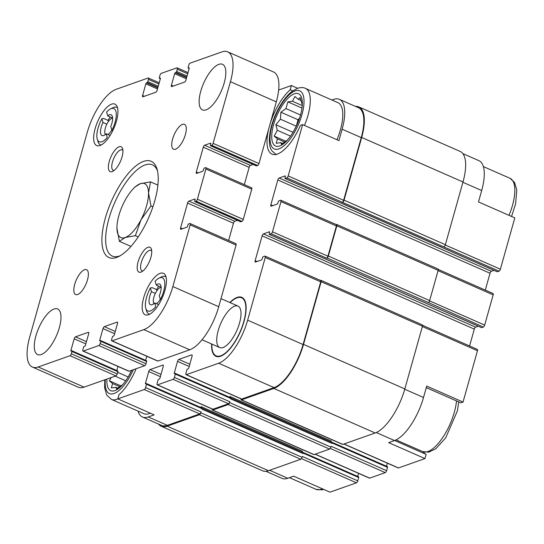 <?xml version="1.0" encoding="UTF-8"?>
<svg xmlns="http://www.w3.org/2000/svg" width="544" height="544" viewBox="0 0 544 544"><rect width="100%" height="100%" fill="white"/><g stroke="black" fill="none" stroke-linecap="round" stroke-linejoin="round"><path stroke-width="0.82" d="M358.516 476.864A0.904 0.354 -66.3 0 1 358.646 476.864A0.904 0.354 -66.3 0 1 358.707 477.537L357.775 480.848A1.809 0.7 -66.3 0 1 356.463 482.807L330.004 492.164L293.678 476.197L287.81 478.278L269.634 470.288M394.618 440.497L426.142 454.356L424.952 458.585L388.634 442.619L394.502 440.545A39.868 15.45 -66.3 0 0 423.511 397.48L404.736 389.232M426.278 387.641L460.85 402.839L463.032 402.064L426.714 386.097L423.511 397.48M136.143 368.737A37.373 14.484 113.7 0 1 119 394.665L117.81 398.895L154.136 414.861L148.267 416.935A39.868 15.45 -66.3 0 1 142.46 417.01A39.868 15.45 -66.3 0 1 138.026 411.101M211.636 343.985A32.198 12.478 -66.3 0 0 217.28 356.674A32.198 12.478 -66.3 0 0 220.599 356.232A32.198 12.478 -66.3 0 0 241.74 328.331A32.198 12.478 -66.3 0 0 243.025 298.098A32.198 12.478 -66.3 0 0 229.867 302.512M104.768 379.834L104.611 387.804L106.842 395.25L111.418 399.405A36.244 14.042 113.7 0 0 117.817 398.881L144.269 389.538A1.809 0.7 -66.3 0 0 145.588 387.58L146.52 384.268A0.904 0.354 -66.3 0 0 146.458 383.588A0.904 0.354 -66.3 0 0 146.322 383.595L145.683 383.819A0.904 0.354 -66.3 0 1 145.554 383.819A0.904 0.354 -66.3 0 1 145.493 383.139L148.75 371.552A1.809 0.7 -66.3 0 1 150.069 369.594L162.867 365.072A1.809 0.7 -66.3 0 1 163.132 365.065A1.809 0.7 -66.3 0 1 163.261 366.425L159.997 378.012A0.904 0.354 -66.3 0 1 159.344 378.991L158.698 379.216A0.904 0.354 -66.3 0 0 158.039 380.195L157.114 383.506A1.809 0.7 -66.3 0 0 157.236 384.86A1.809 0.7 -66.3 0 0 157.502 384.86L173.074 379.352A1.809 0.7 -66.3 0 0 174.393 377.393L175.324 374.082A0.904 0.354 -66.3 0 0 175.263 373.402A0.904 0.354 -66.3 0 0 175.127 373.408L174.488 373.633A0.904 0.354 -66.3 0 1 174.359 373.633A0.904 0.354 -66.3 0 1 174.298 372.953L177.555 361.366A1.809 0.7 -66.3 0 1 178.874 359.407L191.672 354.878A1.809 0.7 -66.3 0 1 191.937 354.878A1.809 0.7 -66.3 0 1 192.066 356.232L188.809 367.826A0.904 0.354 -66.3 0 1 188.149 368.805L187.503 369.029A0.904 0.354 -66.3 0 0 186.844 370.008L185.919 373.32A1.809 0.7 -66.3 0 0 186.041 374.673A1.809 0.7 -66.3 0 0 186.306 374.673L218.627 363.242A39.868 15.45 -66.3 0 0 247.642 320.178L265.268 257.475A1.809 0.7 -66.3 0 0 265.146 256.115A1.809 0.7 -66.3 0 0 264.88 256.122L263.174 256.727A0.904 0.354 -66.3 0 0 262.514 257.706L262.167 258.944A0.904 0.354 -66.3 0 1 261.508 259.923L255.53 262.038A1.809 0.7 -66.3 0 1 255.265 262.038A1.809 0.7 -66.3 0 1 255.143 260.685L262.126 235.851A1.809 0.7 -66.3 0 1 263.446 233.893L269.416 231.778A0.904 0.354 -66.3 0 1 269.552 231.778A0.904 0.354 -66.3 0 1 269.613 232.458L269.26 233.696A0.904 0.354 -66.3 0 0 269.328 234.376A0.904 0.354 -66.3 0 0 269.457 234.376L271.164 233.77A1.809 0.7 -66.3 0 0 272.483 231.812L280.976 201.6A1.809 0.7 -66.3 0 0 280.847 200.246A1.809 0.7 -66.3 0 0 280.588 200.246L278.882 200.852A0.904 0.354 -66.3 0 0 278.222 201.831L277.868 203.068A0.904 0.354 -66.3 0 1 277.209 204.048L271.238 206.162A1.809 0.7 -66.3 0 1 270.973 206.169A1.809 0.7 -66.3 0 1 270.851 204.809L277.828 179.976A1.809 0.7 -66.3 0 1 279.147 178.017L285.124 175.909A0.904 0.354 -66.3 0 1 285.253 175.902A0.904 0.354 -66.3 0 1 285.314 176.582L284.968 177.827A0.904 0.354 -66.3 0 0 285.029 178.5A0.904 0.354 -66.3 0 0 285.165 178.5L286.872 177.895A1.809 0.7 -66.3 0 0 288.184 175.943L302.614 124.617L300.431 125.392A37.373 14.484 113.7 0 1 271.993 154.095A37.373 14.484 113.7 0 1 268.634 129.186M270.382 122.971A37.373 14.484 113.7 0 1 290.217 89.76L291.407 85.53L278.657 90.039M462.862 153.619L478.944 160.684A39.868 15.45 -66.3 0 1 481.678 190.543L478.482 201.926L514.801 217.886L500.378 269.212L445.271 244.99M290.217 89.76L292.747 90.875M291.407 85.53L297.629 88.271M497.134 271.674A0.904 0.354 -66.3 0 0 497.216 271.776A0.904 0.354 -66.3 0 0 497.352 271.769L499.059 271.17L342.305 202.266A1.809 0.7 -66.3 0 0 343.624 200.308L361.25 137.605L342.135 129.2L338.932 140.583L302.614 124.617M142.46 417.01L161.575 425.415A39.868 15.45 -66.3 0 0 167.382 425.34L199.709 413.909A1.809 0.7 -66.3 0 0 201.028 411.951L145.588 387.58M342.135 129.2A39.868 15.45 -66.3 0 0 339.402 99.348A39.868 15.45 -66.3 0 0 333.594 99.423L331.915 100.014M361.25 137.605A39.868 15.45 -66.3 0 0 358.516 107.753L339.402 99.348M158.542 424.082A40.773 15.803 -66.3 0 0 161.214 426.244L262.528 470.778A40.773 15.803 -66.3 0 0 268.464 470.703L300.791 459.265A1.809 0.7 -66.3 0 0 302.11 457.314L302.342 456.484L357.775 480.848M200.92 407.531A0.904 0.354 -66.3 0 1 200.926 407.51L201.158 406.681L302.478 451.214A1.809 0.7 -66.3 0 0 302.389 452.275M212.235 409.04A1.809 0.7 -66.3 0 0 212.439 410.06L313.752 454.594A1.809 0.7 -66.3 0 0 314.017 454.587L329.596 449.079A1.809 0.7 -66.3 0 0 330.915 447.12L331.146 446.298L386.587 470.662L387.512 467.35A0.904 0.354 -66.3 0 0 387.45 466.67A0.904 0.354 -66.3 0 0 387.321 466.677M229.724 397.344A0.904 0.354 -66.3 0 1 229.731 397.324L229.969 396.494L331.282 441.028A1.809 0.7 -66.3 0 0 331.194 442.082M241.04 398.854A1.809 0.7 -66.3 0 0 241.244 399.874L342.564 444.407A1.809 0.7 -66.3 0 0 342.822 444.4L375.149 432.97A40.773 15.803 -66.3 0 0 404.824 388.926L422.45 326.223A1.809 0.7 -66.3 0 0 422.328 324.87L321.008 280.337A1.809 0.7 -66.3 0 0 320.742 280.337L320.47 280.432M481.426 327.549A0.904 0.354 -66.3 0 0 481.515 327.644A0.904 0.354 -66.3 0 0 481.644 327.644L483.351 327.039L428.346 302.525A1.809 0.7 -66.3 0 0 429.658 300.567L438.151 270.354A1.809 0.7 -66.3 0 0 438.029 268.994L336.716 224.461A1.809 0.7 -66.3 0 0 336.45 224.461L336.172 224.563M444.047 246.65A1.809 0.7 -66.3 0 0 445.366 244.691L462.992 181.988A40.773 15.803 -66.3 0 0 460.197 151.456L358.877 106.923A40.773 15.803 -66.3 0 0 355.484 106.42M358.707 477.537L303.273 453.172L303.158 453.587L201.838 409.054L201.953 408.639A0.904 0.354 -66.3 0 0 201.892 407.959A0.904 0.354 -66.3 0 0 201.763 407.959M387.512 467.35L332.078 442.986L331.962 443.401L230.642 398.861L230.765 398.453A0.904 0.354 -66.3 0 0 230.697 397.773A0.904 0.354 -66.3 0 0 230.568 397.773M324.673 258.645A0.904 0.354 -66.3 0 0 324.761 258.747A0.904 0.354 -66.3 0 0 324.89 258.74L426.21 303.28A0.904 0.354 -66.3 0 1 426.074 303.28A0.904 0.354 -66.3 0 1 425.966 303.09M340.381 202.769A0.904 0.354 -66.3 0 0 340.469 202.871A0.904 0.354 -66.3 0 0 340.598 202.871L441.912 247.404A0.904 0.354 -66.3 0 1 441.782 247.404A0.904 0.354 -66.3 0 1 441.667 247.214M161.214 426.244A40.773 15.803 -66.3 0 0 167.151 426.163L199.471 414.732A1.809 0.7 -66.3 0 0 200.79 412.774L201.028 411.951M357.673 476.435A0.904 0.354 -66.3 0 1 357.68 476.415L358.544 473.348M157.236 384.86L212.67 409.231A1.809 0.7 -66.3 0 0 212.935 409.224L228.514 403.716A1.809 0.7 -66.3 0 0 229.833 401.758L174.393 377.393M212.439 410.06A1.809 0.7 -66.3 0 0 212.704 410.054L228.276 404.546A1.809 0.7 -66.3 0 0 229.595 402.587L229.833 401.758M386.478 466.249A0.904 0.354 -66.3 0 1 386.485 466.222L387.348 463.162M186.041 374.673L241.475 399.044A1.809 0.7 -66.3 0 0 241.74 399.038L274.067 387.607A39.868 15.45 -66.3 0 0 303.083 344.542L320.708 281.84A1.809 0.7 -66.3 0 0 320.579 280.486L265.146 256.115M469.574 345.977L474.314 329.12L262.126 235.851M478.278 326.223L475.633 327.162A1.809 0.7 -66.3 0 0 474.314 329.12M280.847 200.246L336.287 224.611A1.809 0.7 -66.3 0 1 336.41 225.971L327.916 256.183A1.809 0.7 -66.3 0 1 326.597 258.142L327.026 257.985A1.809 0.7 -66.3 0 0 328.345 256.034L336.838 225.814A1.809 0.7 -66.3 0 0 336.716 224.461M485.282 290.102L490.022 273.244L277.828 179.976M493.986 270.354L491.341 271.286A1.809 0.7 -66.3 0 0 490.022 273.244M201.158 406.681A1.809 0.7 -66.3 0 0 201.049 407.585M229.969 396.494A1.809 0.7 -66.3 0 0 229.854 397.399M241.244 399.874A1.809 0.7 -66.3 0 0 241.509 399.867L273.836 388.436A40.773 15.803 -66.3 0 0 303.511 344.393L321.13 281.69A1.809 0.7 -66.3 0 0 321.008 280.337M342.734 202.116A1.809 0.7 -66.3 0 0 344.053 200.158L361.678 137.455A40.773 15.803 -66.3 0 0 358.877 106.923M303.158 453.587A1.36 0.524 -66.3 0 0 303.062 452.567L202.008 408.15M331.962 443.401A1.36 0.524 -66.3 0 0 331.867 442.381L230.812 397.963M303.273 453.172A0.904 0.354 -66.3 0 0 303.212 452.492A0.904 0.354 -66.3 0 0 303.076 452.492L302.981 452.533M332.078 442.986A0.904 0.354 -66.3 0 0 332.017 442.306A0.904 0.354 -66.3 0 0 331.881 442.306L331.786 442.34M265.928 471.281L282.01 478.353A39.868 15.45 -66.3 0 0 287.81 478.278M315.044 454.226L369.424 478.135A1.809 0.7 -66.3 0 0 369.689 478.128L385.268 472.62A1.809 0.7 -66.3 0 0 386.587 470.662M343.849 444.04L398.228 467.942A1.809 0.7 -66.3 0 0 398.494 467.942L424.952 458.585M463.032 402.064L477.462 350.744A1.809 0.7 -66.3 0 0 477.333 349.384L422.559 325.312M483.351 327.039A1.809 0.7 -66.3 0 0 484.67 325.081L493.163 294.868A1.809 0.7 -66.3 0 0 493.041 293.515L438.267 269.436M499.059 271.17A1.809 0.7 -66.3 0 0 500.378 269.212M425.898 454.247A37.373 14.484 113.7 0 1 423.212 451.812M150.3 413.175A36.244 14.042 113.7 0 1 143.922 413.692L111.418 399.405M304.477 125.44A36.244 14.042 113.7 0 0 305.442 88.38L337.94 102.666A36.244 14.042 113.7 0 1 336.974 139.72M294.365 93.806A28.54 11.057 113.7 0 1 302.28 105.21A28.54 11.057 113.7 0 1 286.532 141.032A28.54 11.057 113.7 0 1 272.265 130.533A28.54 11.057 113.7 0 1 294.365 93.806M302.178 106.434L302.226 104.666L300.172 97.519L298.194 99.266L294.916 96.492L292.475 101.286L287.858 101.871L285.967 108.582L280.888 112.214L280.405 119.197L275.876 124.746L277.29 130.288L274.169 136.109L277.447 138.876L276.223 143.262L280.84 142.671L281.479 144.282L287.592 139.876M218.164 356.714A31.715 12.288 113.7 0 1 217.634 356.524L216.104 355.851A31.715 12.288 113.7 0 1 211.881 344.094M230.112 302.62A31.715 12.288 113.7 0 1 237.014 297.847A31.715 12.288 113.7 0 1 241.631 297.786L243.154 298.459A31.715 12.288 113.7 0 1 243.658 298.717M241.631 297.786A31.715 12.288 113.7 0 1 240.115 331.765A31.715 12.288 113.7 0 1 216.104 355.851M234.682 306.122A22.651 8.779 113.7 0 1 237.98 306.082A22.651 8.779 113.7 0 1 236.905 330.351A22.651 8.779 113.7 0 1 219.756 347.555A22.651 8.779 113.7 0 1 219.368 326.937A22.651 8.779 113.7 0 1 234.682 306.122M131.723 370.301A28.54 11.057 113.7 0 1 121.679 385.703A28.54 11.057 113.7 0 1 106.95 379.059M111.16 377.57L109.317 380.78L112.594 383.554L111.37 387.933L115.988 387.342L116.627 388.953L122.74 384.547M301.029 100.511L298.194 99.266M302.206 105.563L292.475 101.286M301.981 108.086L287.858 101.871M300.519 114.981L285.967 108.582M299.56 118.102L298.078 119.768L280.888 112.214M298.078 119.768L296.276 126.174L280.405 119.197M293.053 132.294L275.876 124.746M296.276 126.174L293.223 132.002M290.55 136.116L277.29 130.288M285.831 141.236L274.169 136.109M284.723 142.079L277.447 138.876M282.703 143.494L280.84 142.671M131.56 370.355L131.424 370.845L130.866 370.6M128.194 376.965L117.66 372.334M131.424 370.845L128.37 376.672M125.698 380.786L115.158 376.156M120.979 385.907L109.317 380.78M119.87 386.75L112.594 383.554M117.851 388.164L115.988 387.342M160.97 287.171L156.237 285.09A11.329 4.386 113.7 0 1 159.637 284.016A11.329 4.386 113.7 0 1 159.283 295.718L160.392 299.574A18.122 7.024 113.7 0 0 164.771 282.778A18.122 7.024 113.7 0 0 158.991 278.14L161.391 276.95A20.386 7.902 113.7 0 1 165.192 276.563A20.386 7.902 113.7 0 1 166.076 277.141M158.617 304.667L154.714 302.954A11.329 4.386 113.7 0 1 150.525 304.749A11.329 4.386 113.7 0 1 151.484 291.7L155.353 293.4M112.452 117.966L107.719 115.886A11.329 4.386 113.7 0 1 111.119 114.804A11.329 4.386 113.7 0 1 110.765 126.507L111.874 130.363A18.122 7.024 113.7 0 0 116.253 113.567A18.122 7.024 113.7 0 0 110.473 108.936L112.873 107.746A20.386 7.902 113.7 0 1 116.674 107.352A20.386 7.902 113.7 0 1 117.558 107.936M110.099 135.463L106.196 133.742A11.329 4.386 113.7 0 1 102.007 135.544A11.329 4.386 113.7 0 1 102.966 122.488L106.835 124.188M158.692 286.171A20.386 7.902 -66.3 0 0 156.563 289.605L151.98 287.592L150.416 287.973L151.484 291.7M149.811 314.14A20.386 7.902 113.7 0 1 148.784 313.888A20.386 7.902 113.7 0 1 146.506 310.821L145.758 308.251A18.122 7.024 113.7 0 1 150.416 287.973M154.714 302.954L155.781 306.68A18.122 7.024 113.7 0 1 145.758 308.251M110.18 116.967A20.386 7.902 -66.3 0 0 108.045 120.401L103.462 118.381L101.898 118.762L102.966 122.488M101.293 144.935A20.386 7.902 113.7 0 1 100.273 144.677A20.386 7.902 113.7 0 1 97.988 141.61L97.24 139.04A18.122 7.024 113.7 0 1 101.898 118.762M106.196 133.742L107.263 137.469A18.122 7.024 113.7 0 1 97.24 139.04M32.409 367.05A39.868 15.45 -66.3 0 0 38.216 366.976L70.006 355.735A1.809 0.7 -66.3 0 0 71.325 353.777L71.964 351.499A0.904 0.354 -66.3 0 0 71.903 350.819A0.904 0.354 -66.3 0 0 71.774 350.826L71.135 351.05A0.904 0.354 -66.3 0 1 70.999 351.05A0.904 0.354 -66.3 0 1 70.938 350.37L74.195 338.783A1.809 0.7 -66.3 0 1 75.514 336.824L88.318 332.296A1.809 0.7 -66.3 0 1 88.584 332.296A1.809 0.7 -66.3 0 1 88.706 333.649L85.449 345.243A0.904 0.354 -66.3 0 1 84.789 346.222L84.15 346.446A0.904 0.354 -66.3 0 0 83.49 347.426L82.851 349.704A1.809 0.7 -66.3 0 0 82.974 351.057A1.809 0.7 -66.3 0 0 83.239 351.057L98.811 345.549A1.809 0.7 -66.3 0 0 100.13 343.59L100.769 341.312A0.904 0.354 -66.3 0 0 100.708 340.632A0.904 0.354 -66.3 0 0 100.579 340.632L99.94 340.864A0.904 0.354 -66.3 0 1 99.804 340.864A0.904 0.354 -66.3 0 1 99.742 340.184L103 328.596A1.809 0.7 -66.3 0 1 104.319 326.638L117.123 322.109A1.809 0.7 -66.3 0 1 117.388 322.109A1.809 0.7 -66.3 0 1 117.511 323.462L114.254 335.05A0.904 0.354 -66.3 0 1 113.594 336.029L112.955 336.26A0.904 0.354 -66.3 0 0 112.295 337.239L111.656 339.51A1.809 0.7 -66.3 0 0 111.778 340.87A1.809 0.7 -66.3 0 0 112.044 340.864L143.834 329.623A39.868 15.45 -66.3 0 0 172.849 286.559L190.182 224.89A1.809 0.7 -66.3 0 0 190.06 223.536A1.809 0.7 -66.3 0 0 189.795 223.536L188.618 223.951A0.904 0.354 -66.3 0 0 187.959 224.93L187.612 226.175A0.904 0.354 -66.3 0 1 186.952 227.154L180.982 229.269A1.809 0.7 -66.3 0 1 180.717 229.269A1.809 0.7 -66.3 0 1 180.588 227.916L187.571 203.082A1.809 0.7 -66.3 0 1 188.89 201.124L194.861 199.009A0.904 0.354 -66.3 0 1 194.997 199.009A0.904 0.354 -66.3 0 1 195.058 199.689L194.711 200.926A0.904 0.354 -66.3 0 0 194.772 201.606A0.904 0.354 -66.3 0 0 194.902 201.606L196.078 201.192A1.809 0.7 -66.3 0 0 197.397 199.233L205.89 169.021A1.809 0.7 -66.3 0 0 205.761 167.661A1.809 0.7 -66.3 0 0 205.503 167.668L204.326 168.082A0.904 0.354 -66.3 0 0 203.667 169.062L203.32 170.299A0.904 0.354 -66.3 0 1 202.66 171.278L196.683 173.393A1.809 0.7 -66.3 0 1 196.418 173.393A1.809 0.7 -66.3 0 1 196.296 172.04L203.279 147.206A1.809 0.7 -66.3 0 1 204.592 145.248L210.569 143.133A0.904 0.354 -66.3 0 1 210.698 143.133A0.904 0.354 -66.3 0 1 210.766 143.813L210.412 145.051A0.904 0.354 -66.3 0 0 210.474 145.731A0.904 0.354 -66.3 0 0 210.61 145.731L211.779 145.316A1.809 0.7 -66.3 0 0 213.098 143.358L230.432 81.688A39.868 15.45 -66.3 0 0 227.698 51.836A39.868 15.45 -66.3 0 0 221.898 51.911L190.101 63.152A1.809 0.7 -66.3 0 0 188.782 65.11L188.142 67.388A0.904 0.354 -66.3 0 0 188.204 68.068L189.176 68.496L185.919 80.104A1.809 0.7 -66.3 0 1 184.6 82.062L171.795 86.591A1.809 0.7 -66.3 0 1 171.53 86.591A1.809 0.7 -66.3 0 1 171.408 85.238L174.665 73.644A0.904 0.354 -66.3 0 1 175.324 72.665L175.964 72.44A0.904 0.354 -66.3 0 0 176.623 71.461L177.262 69.183A1.809 0.7 -66.3 0 0 177.14 67.83A1.809 0.7 -66.3 0 0 176.875 67.83L161.296 73.338A1.809 0.7 -66.3 0 0 159.977 75.296L159.338 77.574A0.904 0.354 -66.3 0 0 159.399 78.254A0.904 0.354 -66.3 0 0 159.535 78.254L160.174 78.023A0.904 0.354 -66.3 0 1 160.303 78.023A0.904 0.354 -66.3 0 1 160.371 78.703L157.107 90.29A1.809 0.7 -66.3 0 1 155.795 92.249L142.99 96.778A1.809 0.7 -66.3 0 1 142.725 96.778A1.809 0.7 -66.3 0 1 142.603 95.424L145.86 83.83A0.904 0.354 -66.3 0 1 146.52 82.858L147.159 82.627A0.904 0.354 -66.3 0 0 147.818 81.648L148.458 79.376A1.809 0.7 -66.3 0 0 148.335 78.016A1.809 0.7 -66.3 0 0 148.07 78.023L116.28 89.264A39.868 15.45 -66.3 0 0 87.264 132.328L29.675 337.198A39.868 15.45 -66.3 0 0 32.409 367.05L78.288 387.219A39.868 15.45 -66.3 0 0 84.096 387.144L115.886 375.897A1.809 0.7 -66.3 0 0 117.205 373.939L117.844 371.668A0.904 0.354 -66.3 0 0 117.783 370.988A0.904 0.354 -66.3 0 0 117.654 370.988M70.938 350.37L116.817 370.539A0.904 0.354 -66.3 0 0 116.81 370.559M116.817 370.539L117.966 366.438M82.974 351.057L128.853 371.226A1.809 0.7 -66.3 0 0 129.118 371.219L144.69 365.711A1.809 0.7 -66.3 0 0 146.01 363.752L146.649 361.481A0.904 0.354 -66.3 0 0 146.588 360.801A0.904 0.354 -66.3 0 0 146.458 360.801M99.742 340.184L145.622 360.352A0.904 0.354 -66.3 0 0 145.615 360.373L146.771 356.252M111.778 340.87L157.658 361.039A1.809 0.7 -66.3 0 0 157.923 361.032L189.713 349.792A39.868 15.45 -66.3 0 0 218.729 306.728L236.062 245.058A1.809 0.7 -66.3 0 0 235.94 243.705L190.06 223.536M228.602 240.482L233.451 223.244A1.809 0.7 -66.3 0 1 234.77 221.286L237.415 220.354M240.564 221.673A0.904 0.354 -66.3 0 0 240.652 221.775A0.904 0.354 -66.3 0 0 240.781 221.768L241.958 221.354A1.809 0.7 -66.3 0 0 243.277 219.395L251.77 189.183A1.809 0.7 -66.3 0 0 251.641 187.83L205.761 167.661M244.31 184.606L249.152 167.375A1.809 0.7 -66.3 0 1 250.471 165.417L253.123 164.478M256.265 165.798A0.904 0.354 -66.3 0 0 256.353 165.9A0.904 0.354 -66.3 0 0 256.489 165.9L257.659 165.485A1.809 0.7 -66.3 0 0 258.978 163.526L276.311 101.857A39.868 15.45 -66.3 0 0 273.578 71.998L227.698 51.836M188.204 68.068A0.904 0.354 -66.3 0 0 188.34 68.061L189.196 67.932M189.176 68.517A0.904 0.354 -66.3 0 0 189.108 67.837A0.904 0.354 -66.3 0 0 188.979 67.837M218.878 64.342A24.915 9.656 -66.3 0 0 202.035 87.244A24.915 9.656 -66.3 0 0 202.456 109.915A24.915 9.656 -66.3 0 0 221.32 90.991A24.915 9.656 -66.3 0 0 222.51 64.301A24.915 9.656 -66.3 0 0 218.878 64.342M182.505 124.365A13.593 5.27 -66.3 0 0 173.318 136.85A13.593 5.27 -66.3 0 0 173.543 149.219A13.593 5.27 -66.3 0 0 183.838 138.897A13.593 5.27 -66.3 0 0 184.484 124.338A13.593 5.27 -66.3 0 0 182.505 124.365M84.585 269.688A13.593 5.27 -66.3 0 0 75.398 282.18A13.593 5.27 -66.3 0 0 75.63 294.549A13.593 5.27 -66.3 0 0 85.918 284.226A13.593 5.27 -66.3 0 0 86.564 269.668A13.593 5.27 -66.3 0 0 84.585 269.688M54.026 309.012A24.915 9.656 -66.3 0 0 37.182 331.915A24.915 9.656 -66.3 0 0 37.604 354.586A24.915 9.656 -66.3 0 0 56.467 335.662A24.915 9.656 -66.3 0 0 57.657 308.972A24.915 9.656 -66.3 0 0 54.026 309.012M99.98 145.534A22.651 8.779 113.7 0 1 96.682 145.574A22.651 8.779 113.7 0 1 97.764 121.305A22.651 8.779 113.7 0 1 114.913 104.101A22.651 8.779 113.7 0 1 115.294 124.719A22.651 8.779 113.7 0 1 99.98 145.534M148.498 314.738A22.651 8.779 113.7 0 1 145.2 314.786A22.651 8.779 113.7 0 1 146.282 290.516A22.651 8.779 113.7 0 1 163.431 273.312A22.651 8.779 113.7 0 1 163.812 293.923A22.651 8.779 113.7 0 1 148.498 314.738M116.559 257.455A52.55 20.366 113.7 0 1 112.322 199.22A52.55 20.366 113.7 0 1 157.08 169.238A52.55 20.366 113.7 0 1 148.696 217.641A52.55 20.366 113.7 0 1 118.708 256.537A52.55 20.366 113.7 0 1 116.559 257.455M147.954 247.282A13.593 5.27 -66.3 0 0 137.924 262.487A13.593 5.27 -66.3 0 0 141.528 271.878A13.593 5.27 -66.3 0 0 149.287 261.814A13.593 5.27 -66.3 0 0 151.456 249.295A13.593 5.27 -66.3 0 0 147.954 247.282M119.136 146.778A13.593 5.27 -66.3 0 0 109.106 161.976A13.593 5.27 -66.3 0 0 112.71 171.374A13.593 5.27 -66.3 0 0 120.469 161.31A13.593 5.27 -66.3 0 0 122.638 148.791A13.593 5.27 -66.3 0 0 119.136 146.778M122.91 150.477A11.138 4.318 -66.3 0 0 122.196 149.906A11.138 4.318 -66.3 0 0 120.578 149.926A11.138 4.318 -66.3 0 0 113.05 160.16A11.138 4.318 -66.3 0 0 113.234 170.299A11.138 4.318 -66.3 0 0 114.138 170.435M151.728 250.981A11.138 4.318 -66.3 0 0 151.014 250.41A11.138 4.318 -66.3 0 0 149.396 250.43A11.138 4.318 -66.3 0 0 141.868 260.664A11.138 4.318 -66.3 0 0 142.052 270.803A11.138 4.318 -66.3 0 0 142.956 270.939M120.183 255.741A49.83 19.312 113.7 0 1 119.551 255.979A49.83 19.312 113.7 0 1 112.295 256.074A49.83 19.312 113.7 0 1 114.668 202.681A49.83 19.312 113.7 0 1 152.402 164.832A49.83 19.312 113.7 0 1 157.488 170.864M156.237 285.09L155.128 281.234A18.122 7.024 113.7 0 1 158.991 278.14M107.719 115.886L106.617 112.03A18.122 7.024 113.7 0 1 110.473 108.936M108.045 120.401L108.378 121.543M156.563 289.605L156.896 290.754M105.454 134.422A9.058 3.509 113.7 0 1 104.958 133.45A9.058 3.509 113.7 0 1 106.406 125.106A9.058 3.509 113.7 0 1 111.574 118.402A9.058 3.509 113.7 0 1 112.628 118.109M111.778 130.036A9.058 3.509 113.7 0 1 107.916 134.504M153.972 303.634A9.058 3.509 113.7 0 1 153.476 302.661A9.058 3.509 113.7 0 1 154.924 294.318A9.058 3.509 113.7 0 1 160.092 287.606A9.058 3.509 113.7 0 1 161.146 287.314M160.296 299.248A9.058 3.509 113.7 0 1 156.434 303.708M130.948 246.412L119.381 241.332L125.168 237.524L135.395 235.668L140.964 219.824L150.967 205.931L148.526 192.923L150.518 181.859L140.291 183.716L135.028 186.939L133.246 188.795A29.444 11.41 113.7 0 1 140.291 183.716A29.444 11.41 113.7 0 1 148.526 192.923A29.444 11.41 113.7 0 1 140.964 219.824A29.444 11.41 113.7 0 1 125.168 237.524A29.444 11.41 113.7 0 1 116.94 228.317L119.381 241.332M138.217 236.905L135.395 235.668M157.896 185.103L150.518 181.859M152.918 206.788L150.967 205.931M116.94 228.317A29.444 11.41 113.7 0 1 117.001 225.753A29.444 11.41 113.7 0 1 124.501 201.416A29.444 11.41 113.7 0 1 133.246 188.795M167.382 425.34L148.267 416.935M199.709 413.909L144.269 389.538M343.624 200.308L288.184 175.943M302.11 457.314L200.79 412.774M201.953 408.639L146.52 384.268M200.926 407.51L145.493 383.139M357.68 476.415L302.362 452.098M160.378 376.666L148.75 371.552M161.01 374.408L150.069 369.594M163.309 365.262L162.867 365.072M212.935 409.224L157.502 384.86M228.514 403.716L173.074 379.352M330.915 447.12L229.595 402.587M230.765 398.453L175.324 374.082M229.731 397.324L174.298 372.953M386.485 466.222L331.167 441.912M189.183 366.479L177.555 361.366M189.815 364.222L178.874 359.407M192.114 355.076L191.672 354.878M241.74 399.038L186.306 374.673M274.067 387.607L218.627 363.242M303.083 344.542L247.642 320.178M320.708 281.84L265.268 257.475M257.026 261.508L255.143 260.685M475.633 327.162L263.446 233.893M324.89 258.74L269.457 234.376M481.644 327.644L426.21 303.28M428.346 302.525L327.026 257.985M326.597 258.142L271.164 233.77M327.916 256.183L272.483 231.812M336.41 225.971L280.976 201.6M272.728 205.632L270.851 204.809M491.341 271.286L279.147 178.017M340.598 202.871L285.165 178.5M497.352 271.769L441.912 247.404M342.305 202.266L286.872 177.895M268.464 470.703L167.151 426.163M300.791 459.265L199.471 414.732M314.017 454.587L212.704 410.054M329.596 449.079L228.276 404.546M342.822 444.4L241.509 399.867M375.149 432.97L273.836 388.436M404.824 388.926L303.511 344.393M422.45 326.223L321.13 281.69M429.658 300.567L328.345 256.034M438.151 270.354L336.838 225.814M445.366 244.691L344.053 200.158M462.992 181.988L361.678 137.455M356.463 482.807L301.478 458.64M369.689 478.128L315.194 454.172M385.268 472.62L330.283 448.453M398.494 467.942L343.998 443.986M394.502 440.545L376.258 432.528M477.462 350.744L422.362 326.529M484.67 325.081L429.563 300.859M493.163 294.868L438.07 270.654M481.678 190.543L462.91 182.288M295.181 90.909A31.715 12.288 113.7 0 1 295.902 129.792A31.715 12.288 113.7 0 1 270.028 138.938A31.715 12.288 113.7 0 1 295.181 90.909M483.378 166.593L509.986 178.289A36.244 14.042 113.7 0 1 509.014 215.342M133.328 369.73A31.715 12.288 113.7 0 1 114.036 393.523A31.715 12.288 113.7 0 1 105.339 379.63M456.504 400.921A36.244 14.042 113.7 0 1 442.877 437.315A36.244 14.042 113.7 0 1 422.647 451.588L396.046 439.892M322.34 488.798A36.244 14.042 113.7 0 1 315.962 489.314L289.496 477.68M38.216 366.976L84.096 387.144M70.006 355.735L115.886 375.897M71.325 353.777L117.205 373.939M71.964 351.499L117.844 371.668M74.195 338.783L85.823 343.896M75.514 336.824L86.462 341.639M88.318 332.296L88.754 332.493M83.239 351.057L129.118 371.219M98.811 345.549L144.69 365.711M100.13 343.59L146.01 363.752M100.769 341.312L146.649 361.481M103 328.596L114.628 333.71M104.319 326.638L115.267 331.452M117.123 322.109L117.558 322.306M112.044 340.864L157.923 361.032M143.834 329.623L189.713 349.792M172.849 286.559L218.729 306.728M190.182 224.89L236.062 245.058M180.588 227.916L182.471 228.738M187.571 203.082L233.451 223.244M188.89 201.124L234.77 221.286M194.902 201.606L240.781 221.768M196.078 201.192L241.958 221.354M197.397 199.233L243.277 219.395M205.89 169.021L251.77 189.183M196.296 172.04L198.172 172.863M203.279 147.206L249.152 167.375M204.592 145.248L250.471 165.417M210.61 145.731L256.489 165.9M211.779 145.316L257.659 165.485M213.098 143.358L258.978 163.526M230.432 81.688L276.311 101.857M188.34 68.061L189.19 68.442M171.408 85.238L173.284 86.061M174.665 73.644L186.293 78.758M175.324 72.665L186.612 77.629M175.964 72.44L186.735 77.18M176.623 71.461L187.054 76.051M177.262 69.183L187.694 73.773M159.535 78.254L160.385 78.628M142.603 95.424L144.48 96.247M145.86 83.83L157.488 88.944M146.52 82.858L157.808 87.815M147.159 82.627L157.93 87.366M147.818 81.648L158.25 86.238M148.458 79.376L158.889 83.96M201.892 407.959L146.458 383.588M230.697 397.773L175.263 373.402M324.761 258.747L269.328 234.376M340.469 202.871L285.029 178.5M426.224 303.205L324.992 258.706M441.932 247.33L340.7 202.83M358.646 476.864L303.212 452.492M387.45 466.67L332.017 442.306M481.515 327.644L426.074 303.28M497.216 271.776L441.782 247.404M305.442 88.38C303.389 87.346 300.737 87.326 297.493 88.318L292.264 91.222C288.986 93.718 285.831 97.158 282.805 101.531C277.222 109.752 273.231 118.728 270.824 128.459C268.185 140.304 269.416 147.084 271.694 150.579L276.277 154.734M509.986 178.289L514.536 182.396L516.8 189.91L515.61 203.83L511.557 216.464M458.721 401.9L457.436 410.768L445.726 437.791L435.812 448.752L428.815 452.152L422.647 451.588M323.775 489.43L322.13 489.879L315.962 489.314M71.903 350.819L117.783 370.988M100.708 340.632L146.588 360.801M194.772 201.606L240.652 221.775M210.474 145.731L256.353 165.9M177.14 67.83L188.02 72.61M159.399 78.254L160.371 78.683M148.335 78.016L159.215 82.797M148.784 313.888L149.614 314.248M165.192 276.563L166.022 276.923M100.273 144.677L101.096 145.044M116.674 107.352L117.504 107.719M104.958 133.45L105.284 134.565M111.574 118.402L112.615 117.885M153.476 302.661L153.802 303.77M160.092 287.606L161.133 287.096M202.035 339.762L219.756 347.555M221.007 298.622L237.98 306.082"/></g></svg>
